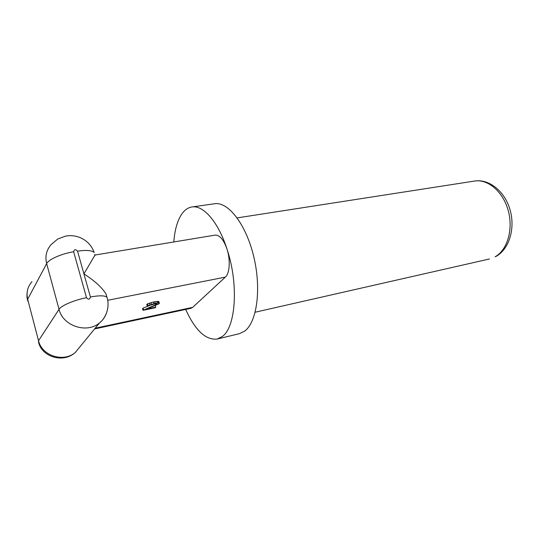 <?xml version="1.0" encoding="UTF-8"?>
<svg xmlns="http://www.w3.org/2000/svg" width="539" height="539" viewBox="0 0 539 539"><rect width="100%" height="100%" fill="white"/><g stroke="black" fill="none" stroke-linecap="round" stroke-linejoin="round"><path stroke-width="0.81" d="M217.163 339.038L239.329 333.708L244.49 331.249C256.847 322.605 261.61 289.328 253.802 256.84C246.114 224.298 228.138 201.391 214.515 203.755L191.945 206.969C203.203 204.908 218.174 221.751 226.872 248.688C238.925 284.06 235.853 327.571 222.115 336.612L217.163 339.038C205.73 340.311 195.233 330.441 185.665 309.426M173.807 241.937C174.804 228.96 177.789 219.218 182.755 212.73C185.409 209.422 188.468 207.502 191.945 206.969M94.594 328.931L190.947 308.301L192.672 307.365L225.336 277.12C229.782 273.367 230.591 259.643 226.872 248.688C223.53 239.431 219.595 234.91 215.068 235.125L94.891 255.055M151.89 304.596L143.078 308.099L142.552 308.679L143.03 310.309L155.225 307.762L155.778 307.19L146.298 309.164L159.012 303.821L159.349 303.188L158.439 302.992L153.986 303.625L147.255 306.058L154.457 304.003L156.856 303.794L156.977 304.245L143.03 310.309M159.349 303.188L158.857 301.55L157.947 301.348L153.487 301.975L147.551 303.861L146.763 304.407L147.255 306.058M107.221 298.08L106.068 294.119C102.147 287.604 94.763 280.866 83.929 273.906L95.073 254.94M143.078 308.099L143.563 309.736M155.542 303.848L155.845 304.852M156.856 303.794L156.977 304.245M147.551 303.861L148.043 305.512M149.37 303.107L149.862 304.757M150.967 302.581L151.466 304.239M153.487 301.975L153.986 303.625M154.861 301.692L155.36 303.342M156.809 301.389L157.3 303.039M157.947 301.348L158.439 302.992M155.299 305.606L155.778 307.19M474.569 181.05C489.203 178.665 504.955 191.439 510.123 210.048C515.425 228.63 509.187 249.2 495.941 256.476L495.112 256.78C507.314 250.083 513.485 229.466 508.23 210.567C503.089 191.628 487.835 178.807 474.569 181.05L237.18 217.891M192.672 307.365L95.201 328.197M225.336 277.12L107.719 300.277M27.819 301.294L27.671 299.226C26.141 292.616 27.556 286.775 31.936 281.695M86.516 297.723C88.49 299.859 89.784 299.61 90.411 296.969L77.535 251.161C75.595 249.045 74.301 249.254 73.661 251.78L86.516 297.723C74.537 299.947 61.176 305.606 59.027 309.325L38.532 340.736L27.671 299.226L46.657 263.598L59.027 309.325C62.874 326.115 87.069 333.904 99.587 322.848C102.828 320.206 105.118 316.959 106.473 313.112M77.535 251.161C86.26 249.894 91.798 250.332 94.15 252.474C91.825 245.858 87.331 240.973 80.682 237.814C76.929 236.23 73.028 235.516 68.965 235.678L65.792 236.055L57.754 238.993L51.178 244.538C46.415 249.981 44.912 256.335 46.657 263.598C48.631 259.374 61.749 253.599 73.661 251.78M94.999 255.432L94.709 254.415M90.411 296.969C99.183 295.399 104.687 295.46 106.938 297.151L107.402 298.788M80.567 346.031L75.319 352.432C63.784 362.693 41.887 355.956 38.532 340.736L38.592 342.487C42.258 357.31 63.622 363.347 75.319 352.432L99.587 322.848C105.974 317.781 110.145 307.243 106.938 297.151L106.068 294.119M489.452 258.983L255.196 312.216M27.442 299.819C27.125 297.467 26.741 297.838 27.098 292.805"/></g></svg>
